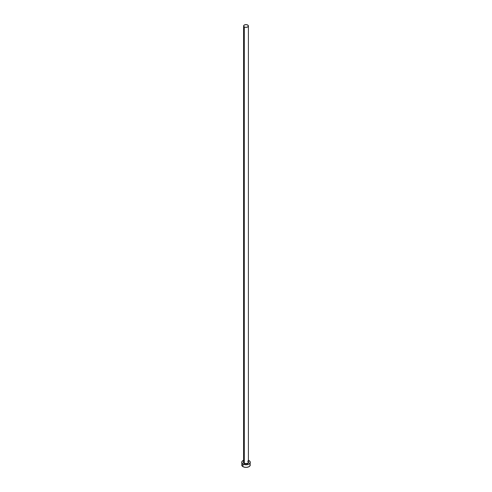 <?xml version="1.0" encoding="UTF-8"?>
<svg xmlns="http://www.w3.org/2000/svg" width="492" height="492" viewBox="0 0 492 492"><rect width="100%" height="100%" fill="white"/><g stroke="black" fill="none" stroke-linecap="round" stroke-linejoin="round"><path stroke-width="0.74" d="M243.62 461.951A2.405 1.39 0 0 0 244.303 463.12L244.149 463.384A2.62 1.513 180 0 1 243.595 461.717M243.595 25.99L243.595 462.142A2.405 1.39 0 0 0 244.303 463.12A2.405 1.39 0 0 0 246.922 463.421A2.405 1.39 0 0 0 248.405 462.142L248.405 25.99A2.405 1.39 180 0 1 246.922 27.269A2.405 1.39 180 0 1 244.303 26.968L244.303 463.12L244.303 26.968A2.405 1.39 180 0 1 243.595 25.99A2.405 1.39 180 0 1 245.077 24.705A2.405 1.39 180 0 1 247.697 25.006A2.405 1.39 180 0 1 248.405 25.99L247.697 25.006L246 24.6L244.303 25.006L243.595 25.99L244.303 26.968L246 27.374L247.697 26.968L248.405 25.99M248.405 460.272A4.274 2.466 180 0 1 249.026 460.567A4.274 2.466 180 0 1 250.274 462.314A4.274 2.466 180 0 1 247.636 464.596A4.274 2.466 180 0 1 242.974 464.061L242.974 466.674A4.274 2.466 0 0 0 247.636 467.209A4.274 2.466 0 0 0 250.274 464.934L249.948 463.987M242.052 463.987L241.726 464.934A4.274 2.466 0 0 0 242.974 466.674L242.974 464.061A4.274 2.466 180 0 1 241.726 462.314A4.274 2.466 180 0 1 243.595 460.272M243.626 460.26L242.052 461.367L241.806 462.794L242.974 464.061L246 464.78L249.026 464.061L250.194 462.794L249.948 461.367L248.374 460.26M248.177 461.471L248.62 462.314L248.177 463.156L246 463.827L243.823 463.156L243.38 462.314L243.823 461.471M241.726 462.314L242.052 465.875L243.626 466.982L246 467.4L248.374 466.982L249.948 465.875L250.274 462.314M248.405 461.717A2.62 1.513 180 0 1 247.47 463.562A2.62 1.513 180 0 1 244.149 463.384L244.303 463.12A2.405 1.39 0 0 0 246.769 463.458A2.405 1.39 0 0 0 248.38 462.326A2.405 1.39 0 0 0 247.697 461.158M248.405 462.142L247.747 461.256"/></g></svg>

